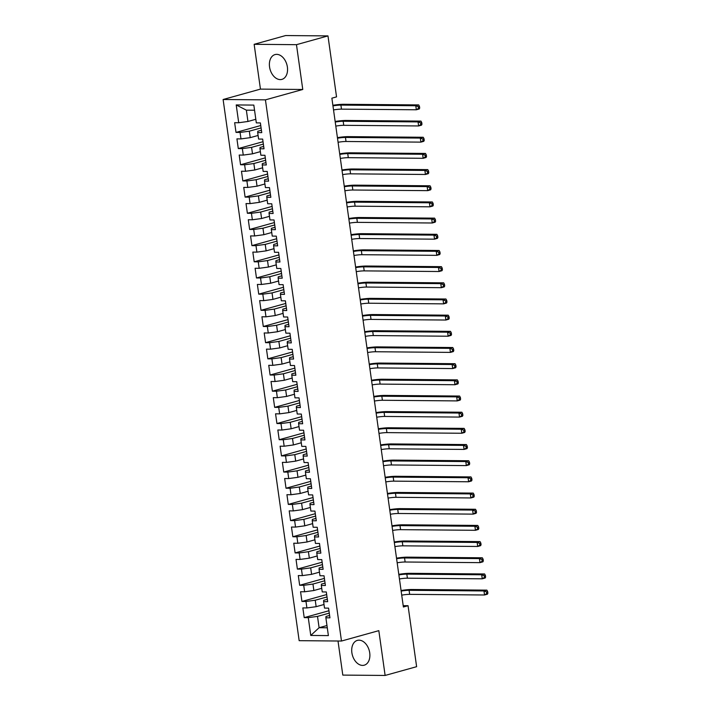 <?xml version="1.0" encoding="UTF-8"?>
<svg xmlns="http://www.w3.org/2000/svg" width="711" height="711" viewBox="0 0 711 711"><rect width="100%" height="100%" fill="white"/><g stroke="black" fill="none" stroke-linecap="round" stroke-linejoin="round"><path stroke-width="1.07" d="M369.72 652.867A12.869 8.736 -105.5 0 0 357.349 640.389A12.869 8.736 -105.5 0 0 351.874 652.716A12.869 8.736 -105.5 0 0 364.245 665.185A12.869 8.736 -105.5 0 0 369.72 652.867M287.386 67.056A12.869 8.736 -105.5 0 0 275.024 54.578A12.869 8.736 -105.5 0 0 269.549 66.896A12.869 8.736 -105.5 0 0 281.92 79.374A12.869 8.736 -105.5 0 0 287.386 67.056M338.009 641.011L342.8 675.095L385.122 675.45L416.619 666.687L408.052 605.71L403.199 605.665M223.112 99.504L299.162 640.673L341.484 641.038L265.434 99.86L223.112 99.504L260.448 89.115L302.77 89.479L296.469 44.677L254.147 44.313L260.448 89.115M254.147 44.313L285.653 35.55L327.975 35.906L296.469 44.677M254.547 110.223L246.362 110.161L236.212 104.944L238.709 122.736L234.648 122.701L236.016 132.406L240.078 132.442L240.985 138.912L236.923 138.876L238.292 148.581L242.353 148.617L243.26 155.087L239.198 155.051L240.558 164.756L244.62 164.792L245.535 171.262L241.473 171.227L242.833 180.932L246.895 180.967L247.801 187.428L243.74 187.402L245.108 197.098L249.17 197.134L250.076 203.604L246.015 203.568L247.384 213.273L251.445 213.309L252.352 219.779L248.29 219.743L249.65 229.449L253.711 229.484L254.627 235.954L250.565 235.919L251.925 245.624L255.987 245.659L256.893 252.129L252.832 252.094L254.2 261.799L258.262 261.835L259.168 268.305L255.107 268.269L256.475 277.974L260.537 278.001L261.444 284.471L257.382 284.444L258.742 294.141L262.803 294.176L263.719 300.646L259.657 300.611L261.017 310.316L265.079 310.351L265.985 316.822L261.932 316.786L263.292 326.491L267.354 326.527L268.26 332.997L264.199 332.961L265.567 342.666L269.629 342.702L270.536 349.172L266.474 349.137L267.843 358.842L271.895 358.877L272.811 365.347L268.749 365.312L270.109 375.017L274.17 375.044L275.077 381.514L271.024 381.487L272.384 391.183L276.446 391.219L277.352 397.689L273.291 397.653L274.659 407.359L278.721 407.394L279.627 413.864L275.566 413.829L276.935 423.534L280.987 423.569L281.903 430.039L277.841 430.004L279.201 439.709L283.262 439.745L284.169 446.215L280.116 446.179L281.476 455.884L285.538 455.92L286.444 462.39L282.383 462.354L283.751 472.06L287.813 472.086L288.719 478.556L284.658 478.521L286.026 488.226L290.079 488.261L290.995 494.732L286.933 494.696L288.293 504.401L292.354 504.437L293.27 510.907L289.208 510.871L290.568 520.576L294.63 520.612L295.536 527.082L291.474 527.047L292.843 536.752L296.905 536.787L297.811 543.257L293.75 543.222L295.118 552.927L299.18 552.962L300.086 559.433L296.025 559.397L297.385 569.102L301.446 569.129L302.362 575.599L298.3 575.563L299.66 585.269L303.721 585.304L304.628 591.774L300.566 591.739L301.935 601.444L305.997 601.479L306.903 607.949L302.842 607.914L304.21 617.619L328.944 610.74M236.212 104.944L253.827 105.095L256.324 122.887L260.386 122.923L261.755 132.628L257.693 132.593L258.6 139.063L262.661 139.098L264.021 148.803L259.968 148.768L260.875 155.238L264.936 155.274L266.296 164.97L262.235 164.943L263.15 171.404L267.203 171.44L268.571 181.145L264.51 181.109L265.416 187.58L269.478 187.615L270.847 197.32L266.785 197.285L267.692 203.755L271.753 203.79L273.113 213.496L269.06 213.46L269.967 219.93L274.028 219.966L275.388 229.671L271.326 229.635L272.242 236.105L276.303 236.141L277.663 245.846L273.602 245.81L274.508 252.281L278.57 252.307L279.938 262.012L275.877 261.986L276.783 268.447L280.845 268.482L282.205 278.188L278.152 278.152L279.059 284.622L283.12 284.658L284.48 294.363L280.418 294.327L281.334 300.797L285.395 300.833L286.755 310.538L282.694 310.503L283.6 316.973L287.662 317.008L289.03 326.713L284.969 326.678L285.875 333.148L289.937 333.183L291.306 342.889L287.244 342.853L288.151 349.323L292.212 349.35L293.572 359.055L289.51 359.019L290.426 365.49L294.487 365.525L295.847 375.23L291.786 375.195L292.692 381.665L296.754 381.7L298.122 391.406L294.061 391.37L294.967 397.84L299.029 397.876L300.398 407.581L296.336 407.545L297.242 414.015L301.304 414.051L302.664 423.756L298.602 423.72L299.518 430.191L303.579 430.226L304.939 439.931L300.877 439.896L301.784 446.366L305.846 446.392L307.214 456.098L303.153 456.062L304.059 462.532L308.121 462.568L309.489 472.273L305.428 472.237L306.334 478.707L310.396 478.743L311.756 488.448L307.694 488.413L308.61 494.883L312.671 494.918L314.031 504.623L309.969 504.588L310.885 511.058L314.937 511.093L316.306 520.799L312.245 520.763L313.151 527.233L317.213 527.269L318.581 536.965L314.52 536.938L315.426 543.408L319.488 543.435L320.848 553.14L316.795 553.105L317.701 559.575L321.763 559.61L323.123 569.315L319.061 569.28L319.977 575.75L324.029 575.786L325.398 585.491L321.336 585.455L322.243 591.925L326.305 591.961L327.673 601.666L323.612 601.63L324.518 608.101L328.58 608.136L329.94 617.841L325.887 617.806L328.384 635.598L310.769 635.447L308.272 617.655L304.21 617.619M327.975 35.906L336.543 96.883L331.877 98.18L403.386 607.007L408.052 605.71M324.012 604.501L316.146 606.687L315.24 600.217L327.007 596.947M306.903 607.949L316.146 606.687M305.997 601.479L315.24 600.217M325.887 617.806L325.976 616.464L329.611 615.45M321.736 588.326L313.871 590.512L312.964 584.051L324.731 580.771M304.628 591.774L313.871 590.512M303.721 585.304L312.964 584.051M323.612 601.63L323.701 600.288L327.336 599.284M319.47 572.151L311.605 574.346L310.689 567.876L322.465 564.596M302.362 575.599L311.605 574.346M301.446 569.129L310.689 567.876M321.336 585.455L321.425 584.122L325.06 583.109M317.195 555.975L309.329 558.171L308.414 551.7L320.19 548.421M300.086 559.433L309.329 558.171M299.18 552.962L308.414 551.7M319.061 569.28L319.159 567.947L322.785 566.934M314.92 539.809L307.054 541.995L306.148 535.525L317.915 532.255M297.811 543.257L307.054 541.995M296.905 536.787L306.148 535.525M316.795 553.105L316.884 551.772L320.519 550.758M312.644 523.634L304.779 525.82L303.873 519.35L315.64 516.079M295.536 527.082L304.779 525.82M294.63 520.612L303.873 519.35M314.52 536.938L314.609 535.596L318.244 534.583M310.378 507.458L302.504 509.645L301.597 503.175L313.373 499.904M293.27 510.907L302.504 509.645M292.354 504.437L301.597 503.175M312.245 520.763L312.333 519.421L315.968 518.417M308.103 491.283L300.238 493.47L299.322 487.008L311.098 483.729M290.995 494.732L300.238 493.47M290.079 488.261L299.322 487.008M309.969 504.588L310.067 503.246L313.693 502.242M305.828 475.108L297.962 477.303L297.056 470.833L308.823 467.554M288.719 478.556L297.962 477.303M287.813 472.086L297.056 470.833M307.694 488.413L307.792 487.079L311.427 486.066M303.553 458.942L295.687 461.128L294.781 454.658L306.548 451.378M286.444 462.39L295.687 461.128M285.538 455.92L294.781 454.658M305.428 472.237L305.517 470.904L309.152 469.891M301.286 442.766L293.412 444.953L292.505 438.483L304.272 435.212M284.169 446.215L293.412 444.953M283.262 439.745L292.505 438.483M303.153 456.062L303.242 454.729L306.876 453.716M299.011 426.591L291.146 428.777L290.23 422.307L302.006 419.037M281.903 430.039L291.146 428.777M280.987 423.569L290.23 422.307M300.877 439.896L300.975 438.554L304.601 437.541M296.736 410.416L288.87 412.602L287.964 406.132L299.731 402.861M279.627 413.864L288.87 412.602M278.721 407.394L287.964 406.132M298.602 423.72L298.7 422.378L302.335 421.374M294.461 394.241L286.595 396.427L285.689 389.966L297.456 386.686M277.352 397.689L286.595 396.427M276.446 391.219L285.689 389.966M296.336 407.545L296.425 406.203L300.06 405.199M292.194 378.065L284.32 380.261L283.413 373.79L295.181 370.511M275.077 381.514L284.32 380.261M274.17 375.044L283.413 373.79M294.061 391.37L294.15 390.037L297.785 389.024M289.919 361.899L282.054 364.085L281.138 357.615L292.914 354.336M272.811 365.347L282.054 364.085M271.895 358.877L281.138 357.615M291.786 375.195L291.874 373.862L295.509 372.848M287.644 345.724L279.779 347.91L278.872 341.44L290.639 338.169M270.536 349.172L279.779 347.91M269.629 342.702L278.872 341.44M289.51 359.019L289.608 357.686L293.243 356.673M285.369 329.549L277.503 331.735L276.597 325.265L288.364 321.994M268.26 332.997L277.503 331.735M267.354 326.527L276.597 325.265M287.244 342.853L287.333 341.511L290.968 340.498M283.102 313.373L275.228 315.56L274.322 309.089L286.089 305.819M265.985 316.822L275.228 315.56M265.079 310.351L274.322 309.089M284.969 326.678L285.058 325.336L288.693 324.332M280.827 297.198L272.962 299.393L272.046 292.923L283.822 289.644M263.719 300.646L272.962 299.393M262.803 294.176L272.046 292.923M282.694 310.503L282.782 309.169L286.417 308.156M278.552 281.023L270.687 283.218L269.78 276.748L281.547 273.468M261.444 284.471L270.687 283.218M260.537 278.001L269.78 276.748M280.418 294.327L280.516 292.994L284.151 291.981M276.277 264.856L268.411 267.043L267.505 260.573L279.272 257.293M259.168 268.305L268.411 267.043M258.262 261.835L267.505 260.573M278.152 278.152L278.241 276.819L281.876 275.806M274.002 248.681L266.136 250.867L265.23 244.397L276.997 241.127M256.893 252.129L266.136 250.867M255.987 245.659L265.23 244.397M275.877 261.986L275.966 260.644L279.601 259.631M271.735 232.506L263.87 234.692L262.954 228.222L274.73 224.952M254.627 235.954L263.87 234.692M253.711 229.484L262.954 228.222M273.602 245.81L273.691 244.468L277.326 243.455M269.46 216.331L261.595 218.517L260.679 212.047L272.455 208.776M252.352 219.779L261.595 218.517M251.445 213.309L260.679 212.047M271.326 229.635L271.424 228.293L275.059 227.289M267.185 200.155L259.319 202.351L258.413 195.881L270.18 192.601M250.076 203.604L259.319 202.351M249.17 197.134L258.413 195.881M269.06 213.46L269.149 212.127L272.784 211.114M264.91 183.98L257.044 186.175L256.138 179.705L267.905 176.426M247.801 187.428L257.044 186.175M246.895 180.967L256.138 179.705M266.785 197.285L266.874 195.952L270.509 194.938M262.643 167.814L254.778 170L253.863 163.53L265.638 160.251M245.535 171.262L254.778 170M244.62 164.792L253.863 163.53M264.51 181.109L264.599 179.776L268.234 178.763M260.368 151.639L252.503 153.825L251.587 147.355L263.363 144.084M243.26 155.087L252.503 153.825M242.353 148.617L251.587 147.355M262.235 164.943L262.332 163.601L265.958 162.588M258.093 135.463L250.228 137.65L249.321 131.179L261.088 127.909M240.985 138.912L250.228 137.65M240.078 132.442L249.321 131.179M259.968 148.768L260.057 147.426L263.692 146.413M255.818 119.288L247.952 121.474L246.362 110.161M238.709 122.736L247.952 121.474M257.693 132.593L257.782 131.251L261.417 130.246M302.77 89.479L265.434 99.86M385.122 675.45L378.821 630.648L341.484 641.038M326.971 625.529L319.106 627.715L327.282 627.786M329.282 613.122L317.506 616.393L319.106 627.715L310.769 635.447M308.272 617.655L317.506 616.393M236.016 132.406L260.75 125.527M238.292 148.581L263.026 141.702M240.558 164.756L265.301 157.869M242.833 180.932L267.576 174.044M245.108 197.098L269.842 190.219M247.384 213.273L272.117 206.394M249.65 229.449L274.393 222.57M251.925 245.624L276.668 238.745M254.2 261.799L278.934 254.911M256.475 277.974L281.209 271.087M258.742 294.141L283.485 287.262M261.017 310.316L285.76 303.437M263.292 326.491L288.026 319.612M265.567 342.666L290.301 335.779M267.843 358.842L292.577 351.954M270.109 375.017L294.852 368.129M272.384 391.183L297.127 384.304M274.659 407.359L299.393 400.48M276.935 423.534L301.668 416.655M279.201 439.709L303.944 432.821M281.476 455.884L306.219 448.997M283.751 472.06L308.485 465.172M286.026 488.226L310.76 481.347M288.293 504.401L313.036 497.522M290.568 520.576L315.311 513.697M292.843 536.752L317.577 529.864M295.118 552.927L319.852 546.039M297.385 569.102L322.127 562.214M299.66 585.269L324.403 578.39M301.935 601.444L326.669 594.565M332.961 105.886A8.248 1.155 172 0 1 340.907 105.104L415.775 105.735L418.69 104.926L343.822 104.286A12.371 1.742 -8 0 0 332.872 105.299M333.521 109.929A8.248 1.155 172 0 1 341.476 109.139L416.344 109.778L415.775 105.735L418.308 106.721L418.53 108.339L419.703 108.01L419.472 106.392L418.308 106.721M419.703 108.01L419.259 108.97L416.344 109.778L418.53 108.339M419.472 106.392L418.69 104.926M335.228 122.061A8.248 1.155 172 0 1 343.182 121.27L418.05 121.91L420.965 121.101L346.097 120.461A12.371 1.742 -8 0 0 335.148 121.474M335.796 126.105A8.248 1.155 172 0 1 343.751 125.314L418.619 125.954L418.05 121.91L420.583 122.887L420.805 124.505L421.97 124.185L421.747 122.568L420.583 122.887M421.97 124.185L421.534 125.145L418.619 125.954L420.805 124.505M421.747 122.568L420.965 121.101M337.503 138.227A8.248 1.155 172 0 1 345.457 137.445L420.317 138.085L423.241 137.267L348.372 136.636A12.371 1.742 -8 0 0 337.423 137.641M338.072 142.271A8.248 1.155 172 0 1 346.026 141.489L420.885 142.129L420.317 138.085L422.849 139.063L423.081 140.68L424.245 140.36L424.023 138.743L422.849 139.063M424.245 140.36L423.8 141.311L420.885 142.129L423.081 140.68M424.023 138.743L423.241 137.267M339.778 154.403A8.248 1.155 172 0 1 347.732 153.62L422.592 154.26L425.507 153.443L350.647 152.812A12.371 1.742 -8 0 0 339.698 153.816M340.347 158.446A8.248 1.155 172 0 1 348.301 157.664L423.161 158.304L422.592 154.26L425.125 155.238L425.356 156.855L426.52 156.536L426.289 154.918L425.125 155.238M426.52 156.536L426.076 157.487L423.161 158.304L425.356 156.855M426.289 154.918L425.507 153.443M342.053 170.578A8.248 1.155 172 0 1 349.999 169.796L424.867 170.427L427.782 169.618L352.923 168.987A12.371 1.742 -8 0 0 341.964 169.991M342.622 174.622A8.248 1.155 172 0 1 350.567 173.84L425.436 174.471L424.867 170.427L427.4 171.413L427.622 173.031L428.795 172.702L428.564 171.084L427.4 171.413M428.795 172.702L428.351 173.662L425.436 174.471L427.622 173.031M428.564 171.084L427.782 169.618M344.32 186.753A8.248 1.155 172 0 1 352.274 185.971L427.142 186.602L430.057 185.793L355.189 185.153A12.371 1.742 -8 0 0 344.24 186.166M344.888 190.797A8.248 1.155 172 0 1 352.843 190.015L427.711 190.646L427.142 186.602L429.675 187.588L429.897 189.206L431.062 188.877L430.839 187.26L429.675 187.588M431.062 188.877L430.626 189.837L427.711 190.646L429.897 189.206M430.839 187.26L430.057 185.793M346.595 202.928A8.248 1.155 172 0 1 354.549 202.146L429.408 202.777L432.332 201.968L357.464 201.329A12.371 1.742 -8 0 0 346.515 202.342M347.164 206.972A8.248 1.155 172 0 1 355.118 206.181L429.977 206.821L429.408 202.777L431.941 203.764L432.172 205.381L433.337 205.052L433.115 203.435L431.941 203.764M433.337 205.052L432.901 206.012L429.977 206.821L432.172 205.381M433.115 203.435L432.332 201.968M348.87 219.104A8.248 1.155 172 0 1 356.824 218.313L431.684 218.952L434.599 218.144L359.739 217.504A12.371 1.742 -8 0 0 348.79 218.517M349.439 223.138A8.248 1.155 172 0 1 357.393 222.356L432.252 222.996L431.684 218.952L434.217 219.93L434.448 221.548L435.612 221.228L435.381 219.61L434.217 219.93M435.612 221.228L435.168 222.188L432.252 222.996L434.448 221.548M435.381 219.61L434.599 218.144M351.145 235.27A8.248 1.155 172 0 1 359.091 234.488L433.959 235.128L436.874 234.31L362.015 233.679A12.371 1.742 -8 0 0 351.056 234.683M351.714 239.314A8.248 1.155 172 0 1 359.659 238.532L434.528 239.172L433.959 235.128L436.492 236.105L436.714 237.723L437.887 237.403L437.656 235.785L436.492 236.105M437.887 237.403L437.443 238.354L434.528 239.172L436.714 237.723M437.656 235.785L436.874 234.31M353.411 251.445A8.248 1.155 172 0 1 361.366 250.663L436.234 251.303L439.149 250.485L364.281 249.854A12.371 1.742 -8 0 0 353.331 250.859M353.98 255.489A8.248 1.155 172 0 1 361.935 254.707L436.803 255.347L436.234 251.303L438.767 252.281L438.989 253.898L440.153 253.578L439.931 251.961L438.767 252.281M440.153 253.578L439.718 254.529L436.803 255.347L438.989 253.898M439.931 251.961L439.149 250.485M355.687 267.62A8.248 1.155 172 0 1 363.641 266.838L438.5 267.469L441.424 266.661L366.556 266.03A12.371 1.742 -8 0 0 355.607 267.034M356.255 271.664A8.248 1.155 172 0 1 364.21 270.882L439.069 271.513L438.5 267.469L441.033 268.456L441.264 270.073L442.429 269.745L442.206 268.127L441.033 268.456M442.429 269.745L441.993 270.704L439.069 271.513L441.264 270.073M442.206 268.127L441.424 266.661M357.962 283.796A8.248 1.155 172 0 1 365.916 283.014L440.776 283.645L443.691 282.836L368.831 282.196A12.371 1.742 -8 0 0 357.882 283.209M358.531 287.839A8.248 1.155 172 0 1 366.485 287.057L441.344 287.688L440.776 283.645L443.309 284.631L443.54 286.249L444.704 285.92L444.473 284.302L443.309 284.631M444.704 285.92L444.259 286.88L441.344 287.688L443.54 286.249M444.473 284.302L443.691 282.836M360.237 299.971A8.248 1.155 172 0 1 368.182 299.18L443.051 299.82L445.966 299.011L371.106 298.371A12.371 1.742 -8 0 0 360.148 299.384M360.806 304.015A8.248 1.155 172 0 1 368.751 303.224L443.62 303.864L443.051 299.82L445.584 300.806L445.806 302.424L446.979 302.095L446.748 300.477L445.584 300.806M446.979 302.095L446.535 303.055L443.62 303.864L445.806 302.424M446.748 300.477L445.966 299.011M362.503 316.146A8.248 1.155 172 0 1 370.458 315.355L445.326 315.995L448.241 315.186L373.373 314.546A12.371 1.742 -8 0 0 362.423 315.56M363.072 320.181A8.248 1.155 172 0 1 371.026 319.399L445.895 320.039L445.326 315.995L447.859 316.973L448.081 318.59L449.245 318.27L449.023 316.653L447.859 316.973M449.245 318.27L448.81 319.23L445.895 320.039L448.081 318.59M449.023 316.653L448.241 315.186M364.779 332.313A8.248 1.155 172 0 1 372.733 331.53L447.592 332.17L450.516 331.353L375.648 330.722A12.371 1.742 -8 0 0 364.699 331.726M365.347 336.356A8.248 1.155 172 0 1 373.302 335.574L448.161 336.214L447.592 332.17L450.125 333.148L450.356 334.765L451.521 334.446L451.298 332.828L450.125 333.148M451.521 334.446L451.085 335.396L448.161 336.214L450.356 334.765M451.298 332.828L450.516 331.353M367.054 348.488A8.248 1.155 172 0 1 375.008 347.706L449.867 348.346L452.783 347.528L377.923 346.897A12.371 1.742 -8 0 0 366.974 347.901M367.623 352.532A8.248 1.155 172 0 1 375.577 351.749L450.436 352.389L449.867 348.346L452.4 349.323L452.631 350.941L453.796 350.621L453.565 349.003L452.4 349.323M453.796 350.621L453.351 351.572L450.436 352.389L452.631 350.941M453.565 349.003L452.783 347.528M369.329 364.663A8.248 1.155 172 0 1 377.274 363.881L452.143 364.512L455.058 363.703L380.198 363.063A12.371 1.742 -8 0 0 369.24 364.076M369.898 368.707A8.248 1.155 172 0 1 377.843 367.925L452.711 368.556L452.143 364.512L454.676 365.498L454.898 367.116L456.071 366.787L455.84 365.17L454.676 365.498M456.071 366.787L455.627 367.747L452.711 368.556L454.898 367.116M455.84 365.17L455.058 363.703M371.595 380.838A8.248 1.155 172 0 1 379.55 380.056L454.418 380.687L457.333 379.878L382.465 379.239A12.371 1.742 -8 0 0 371.515 380.252M372.164 384.882A8.248 1.155 172 0 1 380.118 384.1L454.987 384.731L454.418 380.687L456.951 381.674L457.173 383.291L458.346 382.962L458.115 381.345L456.951 381.674M458.346 382.962L457.902 383.922L454.987 384.731L457.173 383.291M458.115 381.345L457.333 379.878M373.87 397.014A8.248 1.155 172 0 1 381.825 396.223L456.684 396.862L459.608 396.054L384.74 395.414A12.371 1.742 -8 0 0 373.79 396.427M374.439 401.057A8.248 1.155 172 0 1 382.394 400.266L457.253 400.906L456.684 396.862L459.217 397.849L459.448 399.466L460.612 399.138L460.39 397.52L459.217 397.849M460.612 399.138L460.177 400.097L457.253 400.906L459.448 399.466M460.39 397.52L459.608 396.054M376.146 413.18A8.248 1.155 172 0 1 384.1 412.398L458.959 413.038L461.874 412.229L387.015 411.589A12.371 1.742 -8 0 0 376.066 412.602M376.714 417.224A8.248 1.155 172 0 1 384.669 416.442L459.528 417.081L458.959 413.038L461.492 414.015L461.723 415.633L462.888 415.313L462.657 413.695L461.492 414.015M462.888 415.313L462.443 416.273L459.528 417.081L461.723 415.633M462.657 413.695L461.874 412.229M378.421 429.355A8.248 1.155 172 0 1 386.366 428.573L461.235 429.213L464.15 428.395L389.29 427.764A12.371 1.742 -8 0 0 378.341 428.769M378.99 433.399A8.248 1.155 172 0 1 386.935 432.617L461.803 433.257L461.235 429.213L463.768 430.191L463.999 431.808L465.163 431.488L464.932 429.871L463.768 430.191M465.163 431.488L464.718 432.439L461.803 433.257L463.999 431.808M464.932 429.871L464.15 428.395M380.696 445.53A8.248 1.155 172 0 1 388.641 444.748L463.51 445.388L466.425 444.571L391.557 443.94A12.371 1.742 -8 0 0 380.607 444.944M381.256 449.574A8.248 1.155 172 0 1 389.21 448.792L464.079 449.423L463.51 445.388L466.043 446.366L466.265 447.983L467.438 447.663L467.207 446.046L466.043 446.366M467.438 447.663L466.994 448.614L464.079 449.423L466.265 447.983M467.207 446.046L466.425 444.571M382.962 461.706A8.248 1.155 172 0 1 390.917 460.924L465.785 461.555L468.7 460.746L393.832 460.106A12.371 1.742 -8 0 0 382.882 461.119M383.531 465.749A8.248 1.155 172 0 1 391.485 464.967L466.345 465.598L465.785 461.555L468.309 462.541L468.54 464.159L469.704 463.83L469.482 462.212L468.309 462.541M469.704 463.83L469.269 464.79L466.345 465.598L468.54 464.159M469.482 462.212L468.7 460.746M385.238 477.881A8.248 1.155 172 0 1 393.192 477.099L468.051 477.73L470.966 476.921L396.107 476.281A12.371 1.742 -8 0 0 385.158 477.294M385.806 481.925A8.248 1.155 172 0 1 393.761 481.143L468.62 481.774L468.051 477.73L470.584 478.716L470.815 480.334L471.98 480.005L471.757 478.387L470.584 478.716M471.98 480.005L471.535 480.965L468.62 481.774L470.815 480.334M471.757 478.387L470.966 476.921M387.513 494.056A8.248 1.155 172 0 1 395.467 493.265L470.327 493.905L473.242 493.096L398.382 492.456A12.371 1.742 -8 0 0 387.433 493.47M388.082 498.1A8.248 1.155 172 0 1 396.027 497.309L470.895 497.949L470.327 493.905L472.859 494.892L473.091 496.509L474.255 496.18L474.024 494.563L472.859 494.892M474.255 496.18L473.81 497.14L470.895 497.949L473.091 496.509M474.024 494.563L473.242 493.096M389.788 510.222A8.248 1.155 172 0 1 397.733 509.44L472.602 510.08L475.517 509.272L400.657 508.632A12.371 1.742 -8 0 0 389.699 509.645M390.357 514.266A8.248 1.155 172 0 1 398.302 513.484L473.171 514.124L472.602 510.08L475.135 511.058L475.357 512.675L476.53 512.355L476.299 510.738L475.135 511.058M476.53 512.355L476.086 513.306L473.171 514.124L475.357 512.675M476.299 510.738L475.517 509.272M392.054 526.398A8.248 1.155 172 0 1 400.009 525.616L474.877 526.256L477.792 525.438L402.924 524.807A12.371 1.742 -8 0 0 391.974 525.811M392.623 530.442A8.248 1.155 172 0 1 400.577 529.659L475.446 530.299L474.877 526.256L477.41 527.233L477.632 528.851L478.796 528.531L478.574 526.913L477.41 527.233M478.796 528.531L478.361 529.482L475.446 530.299L477.632 528.851M478.574 526.913L477.792 525.438M394.329 542.573A8.248 1.155 172 0 1 402.284 541.791L477.143 542.431L480.067 541.613L405.199 540.982A12.371 1.742 -8 0 0 394.25 541.986M394.898 546.617A8.248 1.155 172 0 1 402.853 545.835L477.712 546.466L477.143 542.431L479.676 543.408L479.907 545.026L481.071 544.697L480.849 543.088L479.676 543.408M481.071 544.697L480.627 545.657L477.712 546.466L479.907 545.026M480.849 543.088L480.067 541.613M396.605 558.748A8.248 1.155 172 0 1 404.559 557.966L479.418 558.597L482.334 557.788L407.474 557.148A12.371 1.742 -8 0 0 396.525 558.162M397.173 562.792A8.248 1.155 172 0 1 405.128 562.01L479.987 562.641L479.418 558.597L481.951 559.584L482.182 561.201L483.347 560.872L483.116 559.255L481.951 559.584M483.347 560.872L482.902 561.832L479.987 562.641L482.182 561.201M483.116 559.255L482.334 557.788M398.88 574.923A8.248 1.155 172 0 1 406.825 574.141L481.694 574.772L484.609 573.964L409.749 573.324A12.371 1.742 -8 0 0 398.791 574.337M399.449 578.967A8.248 1.155 172 0 1 407.394 578.185L482.262 578.816L481.694 574.772L484.227 575.759L484.449 577.376L485.622 577.048L485.391 575.43L484.227 575.759M485.622 577.048L485.178 578.007L482.262 578.816L484.449 577.376M485.391 575.43L484.609 573.964M401.146 591.099A8.248 1.155 172 0 1 409.101 590.308L483.969 590.948L486.884 590.139L412.016 589.499A12.371 1.742 -8 0 0 401.066 590.512M401.715 595.143A8.248 1.155 172 0 1 409.669 594.352L484.538 594.991L483.969 590.948L486.502 591.934L486.724 593.543L487.888 593.223L487.666 591.605L486.502 591.934M487.888 593.223L487.453 594.183L484.538 594.991L486.724 593.543M487.666 591.605L486.884 590.139M340.907 105.104L341.476 109.139M343.182 121.27L343.751 125.314M345.457 137.445L346.026 141.489M347.732 153.62L348.301 157.664M349.999 169.796L350.567 173.84M352.274 185.971L352.843 190.015M354.549 202.146L355.118 206.181M356.824 218.313L357.393 222.356M359.091 234.488L359.659 238.532M361.366 250.663L361.935 254.707M363.641 266.838L364.21 270.882M365.916 283.014L366.485 287.057M368.182 299.18L368.751 303.224M370.458 315.355L371.026 319.399M372.733 331.53L373.302 335.574M375.008 347.706L375.577 351.749M377.274 363.881L377.843 367.925M379.55 380.056L380.118 384.1M381.825 396.223L382.394 400.266M384.1 412.398L384.669 416.442M386.366 428.573L386.935 432.617M388.641 444.748L389.21 448.792M390.917 460.924L391.485 464.967M393.192 477.099L393.761 481.143M395.467 493.265L396.027 497.309M397.733 509.44L398.302 513.484M400.009 525.616L400.577 529.659M402.284 541.791L402.853 545.835M404.559 557.966L405.128 562.01M406.825 574.141L407.394 578.185M409.101 590.308L409.669 594.352"/></g></svg>
